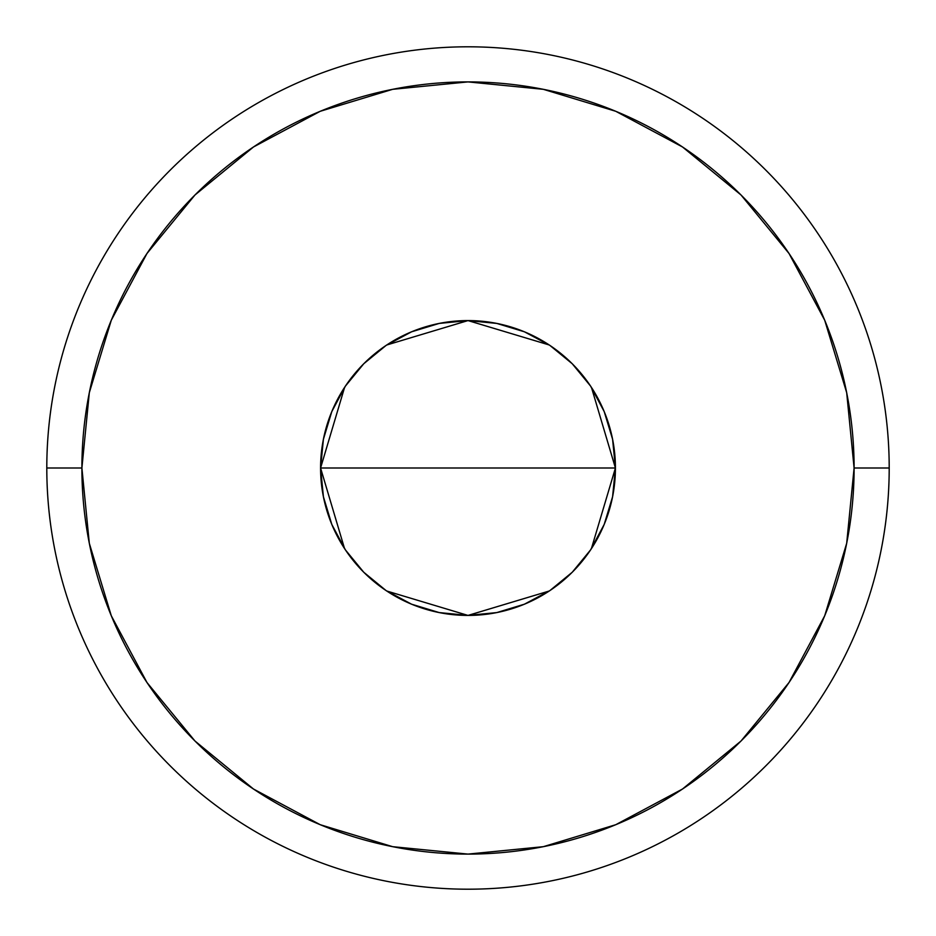 <?xml version="1.0" encoding="UTF-8"?>
<svg xmlns="http://www.w3.org/2000/svg" width="936" height="936" viewBox="0 0 936 936"><rect width="100%" height="100%" fill="white"/><g stroke="black" fill="none" stroke-linecap="round" stroke-linejoin="round"><path stroke-width="1.4" d="M344.53 548.543L320.58 468L323.411 439.241L331.8 411.583L345.419 386.1L363.753 363.753L386.1 345.419L411.583 331.8L439.241 323.411L468 320.58L496.759 323.411L524.417 331.8L549.9 345.419L572.247 363.753L590.581 386.1L604.2 411.583L612.589 439.241L615.42 468A147.42 147.42 0 0 1 468 615.42A147.42 147.42 0 0 1 320.58 468L615.42 468L591.388 548.671M589.657 551.269L573.745 570.714M570.866 573.604L550.871 589.914M549.233 591.014L468 615.42L386.779 591.025M385.339 590.066L365.134 573.604M362.326 570.784L346.39 551.339M46.8 468L81.9 468A386.1 386.1 0 0 1 468 81.9A386.1 386.1 0 0 1 854.1 468L889.2 468A421.2 421.2 0 0 0 468 46.8A421.2 421.2 0 0 0 46.8 468A421.2 421.2 0 0 1 468 46.8A421.2 421.2 0 0 1 889.2 468A421.2 421.2 0 0 1 468 889.2A421.2 421.2 0 0 1 46.8 468A421.2 421.2 0 0 0 468 889.2A421.2 421.2 0 0 0 889.2 468L854.1 468L846.682 392.675L824.71 320.241L789.025 253.492L741.019 194.981L682.508 146.975L615.759 111.29L543.325 89.318L468 81.9L392.675 89.318L320.241 111.29L253.492 146.975L194.981 194.981L146.975 253.492L111.29 320.241L89.318 392.675L81.9 468L89.318 543.325L111.29 615.759L146.975 682.508L194.981 741.019L253.492 789.025L320.241 824.71L392.675 846.682L468 854.1L543.325 846.682L615.759 824.71L682.508 789.025L741.019 741.019L789.025 682.508L824.71 615.759L846.682 543.325L854.1 468A386.1 386.1 0 0 1 468 854.1A386.1 386.1 0 0 1 81.9 468L46.8 468M591.47 387.457L615.42 468L612.589 496.759L604.2 524.417L590.581 549.9L572.247 572.247L549.9 590.581L524.417 604.2L496.759 612.589L468 615.42L439.241 612.589L411.583 604.2L386.1 590.581L363.753 572.247L345.419 549.9L331.8 524.417L323.411 496.759L320.58 468L344.612 387.328M468 468L320.58 468A147.42 147.42 0 0 1 468 320.58A147.42 147.42 0 0 1 615.42 468L468 468M346.343 384.731L362.267 365.274M365.134 362.396L385.164 346.063M386.767 344.986L468 320.58L549.221 344.974M550.66 345.934L570.866 362.396M573.674 365.215L589.657 384.731"/></g></svg>
